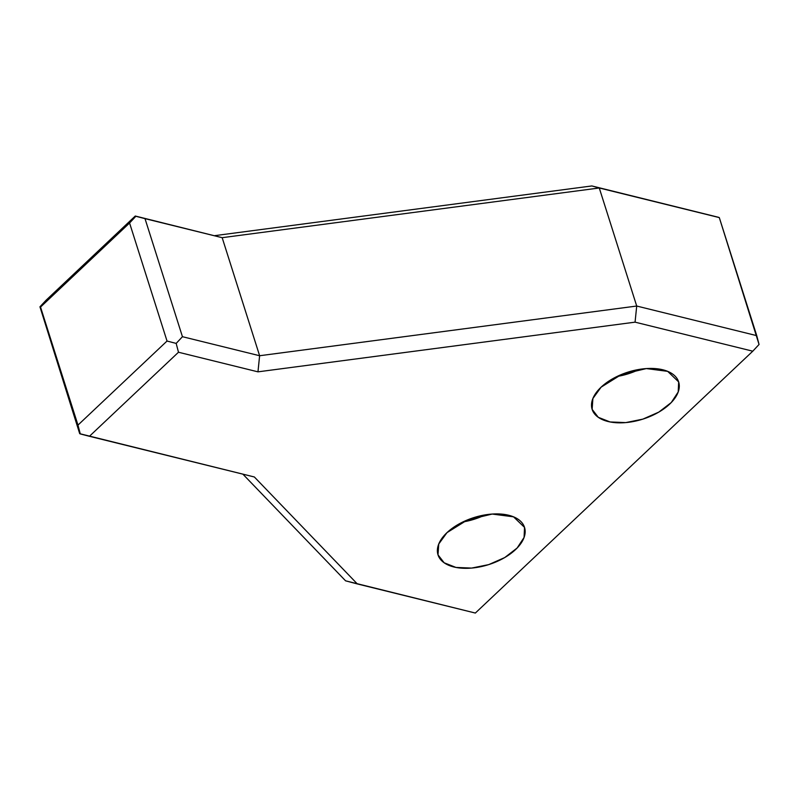 <?xml version="1.0" encoding="UTF-8"?>
<svg xmlns="http://www.w3.org/2000/svg" width="799" height="799" viewBox="0 0 799 799"><rect width="100%" height="100%" fill="white"/><g stroke="black" fill="none" stroke-linecap="round" stroke-linejoin="round"><path stroke-width="1.2" d="M636.713 306.037L756.753 335.65L719.3 217.598L599.27 187.985L636.713 306.037L635.065 322.157L752.778 351.19L759.05 344.479L756.753 335.65L636.713 306.037L599.27 187.985L222.172 237.683L259.615 355.735L636.713 306.037L259.615 355.735L257.967 371.845L178.487 352.239L89.428 436.294L254.362 476.983L357.333 583.939L475.345 613.053L752.778 351.19L475.345 613.053L345.577 580.823L357.333 583.939L254.362 476.983L79.7 433.677L39.95 306.806L46.222 300.084L135.271 216.03L222.172 237.683L599.27 187.985L719.3 217.598L759.05 344.479L752.778 351.19L635.065 322.157L257.967 371.845L635.065 322.157L636.713 306.037M718.72 217.348L591.849 185.947L599.27 187.985L591.849 185.947L214.761 235.645L591.849 185.947L718.72 217.348M446.971 532.653A45.383 24.649 -17.6 0 1 522.146 522.946A45.383 24.649 -17.6 0 1 474.686 567.739A45.383 24.649 -17.6 0 1 446.971 532.653L438.751 543.999L438.002 554.836L444.154 562.786L455.949 567.43L471.6 568.079L488.718 564.613L504.708 557.572L517.123 548.024L524.084 537.427L524.524 527.39L513.537 516.833L492.204 514.057L467.355 519.959L446.971 532.653M601.098 387.175A45.383 24.649 -17.6 0 1 676.274 377.468A45.383 24.649 -17.6 0 1 628.813 422.262A45.383 24.649 -17.6 0 1 601.098 387.175L592.878 398.521L592.139 409.358L598.281 417.308L610.076 421.952L625.727 422.601L642.845 419.135L658.835 412.094L671.26 402.546L678.211 391.949L678.661 381.912L667.664 371.355L646.331 368.579L621.482 374.481L601.098 387.175M182.452 336.699L259.615 355.735L222.172 237.683L145.009 218.646L182.452 336.699L176.18 343.41L178.487 352.239L257.967 371.845L259.615 355.735L182.452 336.699L145.009 218.646L222.172 237.683L135.271 216.03L145.009 218.646L135.85 216.279L129.578 223.001L167.031 341.043L77.972 425.098L80.28 433.927L89.428 436.294L178.487 352.239L176.18 343.41L167.031 341.043L176.18 343.41L182.452 336.699M242.876 474.147L345.577 580.823L242.876 474.147M485.233 514.876L462.901 521.957A45.383 24.649 162.4 0 0 485.233 514.876M639.36 369.388L617.028 376.479A45.383 24.649 162.4 0 0 639.36 369.388M39.95 306.806L40.529 307.056L129.578 223.001L135.85 216.279L135.271 216.03L46.222 300.084L39.95 306.806L80.28 433.927L39.95 306.806M77.972 425.098L167.031 341.043L129.578 223.001L40.529 307.056L77.972 425.098"/></g></svg>
